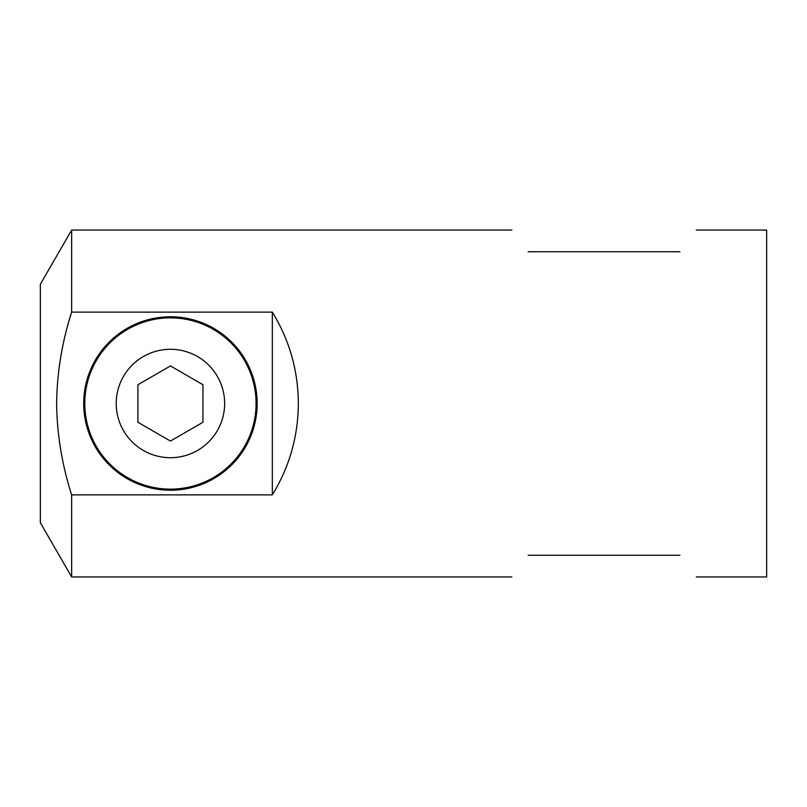 <?xml version="1.0" encoding="UTF-8"?>
<svg xmlns="http://www.w3.org/2000/svg" width="807" height="807" viewBox="0 0 807 807"><rect width="100%" height="100%" fill="white"/><g stroke="black" fill="none" stroke-linecap="round" stroke-linejoin="round"><path stroke-width="1.21" d="M84.796 403.5A85.643 85.643 0 0 0 170.438 489.143A85.643 85.643 0 0 0 256.071 403.5A85.643 85.643 0 0 0 170.438 317.857A85.643 85.643 0 0 0 84.796 403.5M116.228 403.5A54.2 54.2 0 0 0 170.438 457.7A54.2 54.2 0 0 0 224.639 403.5A54.2 54.2 0 0 0 170.438 349.3A54.2 54.2 0 0 0 116.228 403.5M70.259 316.778L71.641 312.127L272.332 312.127C289.481 340.171 298.156 370.625 298.348 403.5C298.156 436.375 289.481 466.829 272.332 494.873L71.641 494.873C62.018 464.882 57.004 434.428 56.621 403.5C57.015 372.521 62.028 342.057 71.641 312.127L71.641 230.056L40.35 284.256L40.35 522.744L71.641 576.944L511.83 576.944M257.161 403.5A86.722 86.722 0 0 0 170.438 316.778A86.722 86.722 0 0 0 83.716 403.5A86.722 86.722 0 0 0 170.438 490.222A86.722 86.722 0 0 0 257.161 403.5L256.525 413.92M696.27 230.056L766.65 230.056L766.65 576.944L696.27 576.944M71.641 494.873L71.641 576.944M528.161 555.266C506.584 583.905 506.584 583.905 528.161 555.266L679.928 555.266C701.505 583.905 701.505 583.905 679.928 555.266M528.161 251.734C506.584 223.095 506.584 223.095 528.161 251.734L679.928 251.734C701.505 223.095 701.505 223.095 679.928 251.734M272.332 312.127L272.332 494.873M137.916 422.273L170.438 441.056L202.95 422.273L202.95 384.727L170.438 365.944L137.916 384.727L137.916 422.273M107.038 462.673L107.664 463.339M71.641 230.056L511.83 230.056"/></g></svg>
